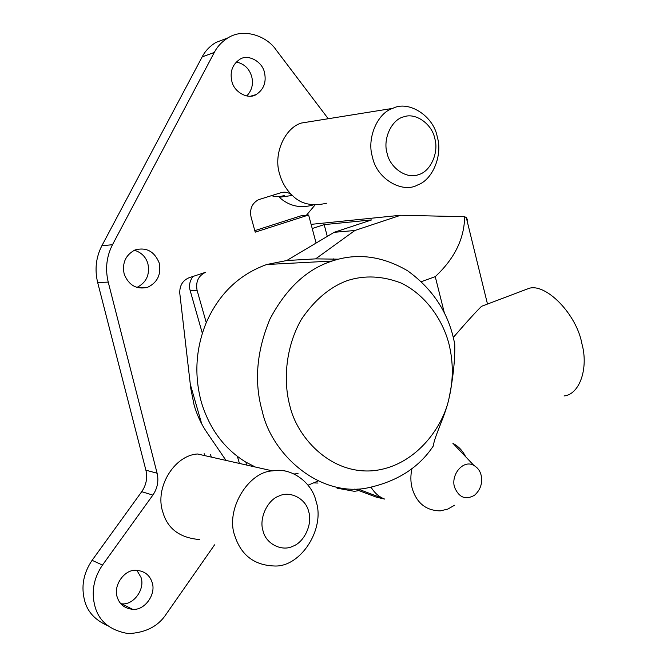 <?xml version="1.0" encoding="UTF-8"?>
<svg xmlns="http://www.w3.org/2000/svg" width="667" height="667" viewBox="0 0 667 667"><rect width="100%" height="100%" fill="white"/><g stroke="black" fill="none" stroke-linecap="round" stroke-linejoin="round"><path stroke-width="1" d="M124.195 274.162C121.936 263.048 125.571 254.969 135.101 249.917C146.34 246.998 154.369 251.334 159.188 262.923C161.364 274.437 157.487 282.575 147.549 287.327C136.61 289.761 128.823 285.376 124.195 274.162M136.827 287.477C146.373 282.641 150.058 274.704 147.882 263.648C145.915 256.978 141.421 252.493 134.409 250.217M564.057 395.956C579.89 394.389 588.577 367.876 581.983 344.055C576.688 313.882 545.448 282.666 528.789 288.436L520.844 291.437M332.108 261.047C357.012 252.701 382.183 255.945 407.62 270.785C431.566 288.127 446.798 310.372 453.31 337.519L454.719 343.78C455.161 359.18 453.252 377.397 448.991 398.449C443.155 426.963 415.174 467.117 372.061 470.819C328.764 473.795 296.582 435.851 289.845 405.786C282.858 379.873 285.993 345.998 301.534 319.126C314.674 299.875 329.898 287.043 347.199 280.64C364.599 274.996 382.75 275.863 401.651 283.258C425.671 295.147 442.663 319.551 448.983 344.03C453.385 362.048 453.393 380.19 448.991 398.449C445.364 415.691 434.367 436.301 433.333 445.94C418.593 468.259 395.773 482.424 364.857 488.444C316.358 495.881 271.077 452.226 262.273 411.306C253.944 382.099 256.52 351.317 270.002 318.976C286.168 288.452 306.87 269.143 332.108 261.047L266.708 264.516L286.752 260.522L315.624 258.871L338.469 259.18M308.638 511.481C312.79 523.545 304.552 541.996 293.063 546.156C282.041 551.942 265.933 543.947 263.09 531.032C258.746 518.759 267.342 499.95 278.989 496.015C290.195 490.428 305.953 498.783 308.638 511.481M234.826 535.859C241.196 555.328 254.452 565.374 274.604 566C300.742 567.258 325.504 528.623 316.033 501.217C312.089 482.85 291.654 466.992 272.561 470.902C248.382 471.602 225.096 509.838 234.826 535.859M434.809 138.578C439.086 152.618 430.398 171.819 418.376 174.679C406.845 179.415 390.02 168.059 387.102 153.252C382.608 138.936 391.696 119.351 403.902 116.792C415.649 112.339 432.074 124.079 434.809 138.578M372.469 156.987C376.413 178.706 402.459 193.889 417.792 184.901C433.091 179.548 442.763 154.519 437.302 137.06C433.742 116.058 408.604 99.958 392.78 108.362C377.038 113.148 366.6 139.003 372.469 156.987M313.09 204.977C300.3 208.646 289.028 206.086 279.29 197.29L292.379 195.431C286.226 189.67 281.958 182.458 279.548 173.795C273.162 154.06 284.751 128.022 301.276 123.07L314.482 120.944M313.54 482.9L318.001 483.033M337.043 488.177L354.427 491.329L358.904 490.587M264.491 72.578C262.314 61.289 247.674 53.694 239.728 59.38C232.383 64.516 229.756 71.803 231.841 81.241C234.025 92.346 248.324 99.8 256.103 94.597C263.74 89.62 266.542 82.283 264.491 72.578M246.757 95.948C251.909 90.437 253.56 83.984 251.701 76.605C249.341 68.643 244.197 63.765 236.285 61.981M152.101 582.358C149.658 574.912 144.305 570.902 136.043 570.31C124.504 569.218 112.873 585.701 117.292 597.34C119.618 604.435 124.704 608.421 132.533 609.288C144.522 610.864 156.47 594.28 152.101 582.358M120.819 603.752L121.727 603.802C133.542 605.369 145.323 589.103 141.004 577.38L136.877 570.318M226.005 460.405L206.895 432.441C201.276 424.187 197.015 415.066 194.105 405.086L190.779 388.461L179.798 293.405C179.473 285.81 182.516 280.607 188.928 277.789L205.619 272.286C198.374 275.738 195.531 281.749 197.082 290.32L206.253 322.62C218.976 293.822 239.128 274.454 266.708 264.516M199.633 539.57C179.79 537.877 167.525 528.731 162.848 512.131C154.444 487.969 174.17 455.328 197.532 453.994L272.561 470.902M225.78 38.694L215.766 42.513C209.638 46.323 205.102 51.126 202.168 56.895L101.859 245.773C95.965 257.345 94.564 269.585 97.665 282.508L145.898 470.193C147.657 477.88 146.265 485.042 141.729 491.679L92.096 560.322C83.292 573.303 80.865 586.985 84.834 601.376C87.761 612.114 95.373 620.21 107.67 625.679M141.729 491.679L152.86 495.106L102.485 565.074C93.547 578.306 91.087 592.246 95.106 606.895C99.225 621.544 110.28 630.448 128.272 633.6C145.681 632.791 158.371 626.238 166.333 613.94L214.582 544.839M271.386 195.673C276.296 196.998 280.757 196.857 284.776 195.264M481.124 475.179C482.725 483.1 480.54 489.778 474.579 495.214C465.566 500.3 458.863 497.565 454.46 487.018C450.767 474.229 463.598 459.171 473.895 465.449C477.68 467.659 480.09 470.902 481.124 475.179M411.973 468.434C410.447 475.429 410.505 482.041 412.156 488.269C416.625 503.06 425.988 510.597 440.262 510.88L447.765 509.104L454.577 505.236M255.344 467.025L245.848 462.123C224.387 448.933 209.571 429.006 201.401 402.351C194.047 375.296 195.664 348.724 206.253 322.62M298.049 473.645L294.105 473.979M354.802 489.036L376.405 497.182L382.666 498.616M357.929 488.978L384.651 499.074C379.19 496.998 374.704 493.121 371.211 487.452M465.641 456.728C462.656 450.742 458.479 446.331 453.11 443.48L452.935 443.397M444.405 313.098L435.251 276.655C454.552 258.621 464.349 238.644 464.632 216.717L466.283 217.534L467.675 220.102M485.793 304.702L481.532 306.311C475.671 312.073 466.283 322.419 453.368 337.36M286.752 260.522L334.117 232.324L371.719 219.893L324.179 224.621L327.289 236.393M333.217 258.788L333.675 260.539M324.179 224.621L312.223 228.531M204.144 453.652L204.711 455.611M308.054 485.201L318.276 480.915M245.848 462.123L246.69 465.074M152.86 495.106C157.462 488.336 158.879 481.049 157.104 473.228L145.898 470.193M328.239 118.734L276.138 49.958C267.033 36.185 243.939 27.664 228.097 37.811C221.886 41.688 217.284 46.565 214.307 52.443L112.498 244.697C106.52 256.478 105.094 268.951 108.229 282.116L157.104 473.228M326.863 203.177C312.156 206.628 300.659 204.052 292.379 195.431C288.969 192.471 285.218 191.546 281.124 192.655L258.596 199.675C252.043 203.193 249.533 208.954 251.05 216.967L255.211 232.158L308.621 214.999L316.091 243.055M193.038 276.438C189.736 280.865 188.769 285.534 190.137 290.453L202.334 333.292M237.402 456.42L239.403 463.432M254.794 230.649L300.817 215.883L308.621 214.999M435.251 276.655L421.427 281.641M464.632 216.717L400.684 215.258L354.902 230.482L315.624 258.871M400.684 215.258L311.114 224.354M334.117 232.324L354.902 230.482M190.295 384.284L201.726 423.904M210.547 454.51L211.297 457.095M306.428 215.249L314.941 205.094M283.975 470.885L284.884 470.51M92.096 560.322L102.485 565.074M376.405 497.182L384.651 499.074M190.137 290.453L197.082 290.32M202.168 56.895L214.307 52.443M101.859 245.773L112.498 244.697M97.665 282.508L108.229 282.116M392.78 108.362L301.284 123.061M466.283 217.534L487.494 304.06M473.895 465.449L453.11 443.48M228.097 37.811L215.766 42.513M132.533 609.288L121.727 603.802M256.103 94.597L250.792 96.123M528.789 288.436L481.532 306.311M147.549 287.327L137.244 287.602"/></g></svg>
